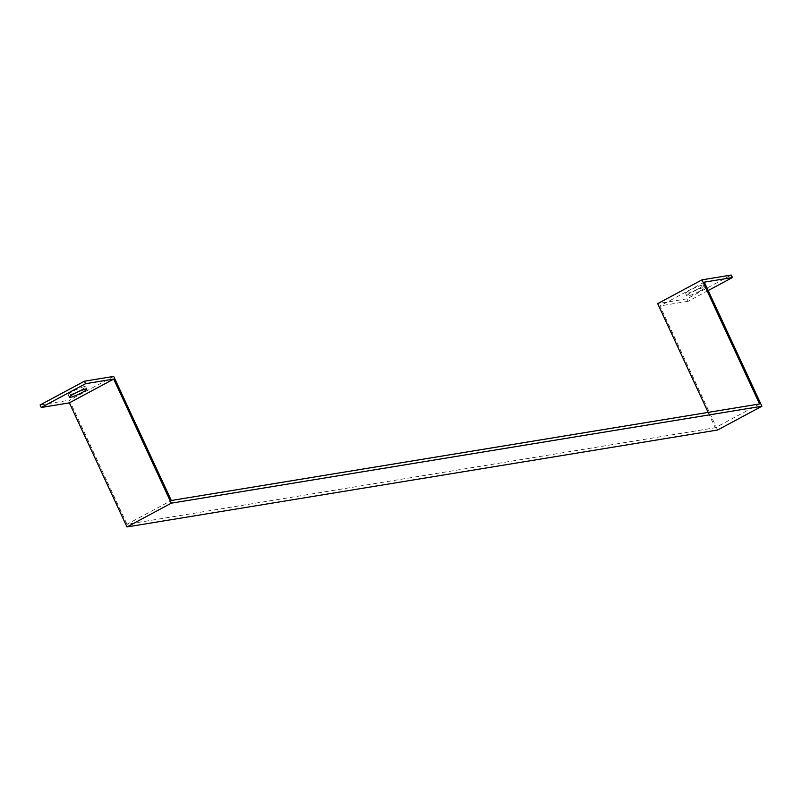 <?xml version="1.0" encoding="UTF-8"?>
<svg xmlns="http://www.w3.org/2000/svg" width="802" height="802" viewBox="0 0 802 802"><rect width="100%" height="100%" fill="white"/><g stroke="black" fill="none" stroke-linecap="round" stroke-linejoin="round"><path stroke-width="0.6" stroke-dasharray="4.01 3.01" d="M704.296 282.154L659.986 305.923L717.589 430.012M759.574 403.947L715.264 427.727L126.997 524.267L171.307 500.498M708.146 412.388L715.264 427.727M708.196 290.535L688.116 301.311L686.963 298.825L731.274 275.056M126.997 524.267L69.393 400.188L40.1 404.99M113.704 376.409L69.393 400.188M686.963 298.825L657.67 303.637M698.572 288.67A9.654 1.223 155.1 0 0 703.224 285.281A9.654 1.223 155.1 0 0 693.951 288.229A9.654 1.223 155.1 0 0 685.71 293.412A9.654 1.223 155.1 0 0 698.572 288.67M688.116 301.311L659.986 305.923M699.725 291.156A9.654 1.223 -24.9 0 1 686.863 295.888A9.654 1.223 -24.9 0 1 695.103 290.715A9.654 1.223 -24.9 0 1 704.377 287.758A9.654 1.223 -24.9 0 1 699.725 291.156M81.002 390.033A9.654 1.223 155.1 0 0 85.664 386.634A9.654 1.223 155.1 0 0 76.391 389.592A9.654 1.223 155.1 0 0 68.15 394.764A9.654 1.223 155.1 0 0 81.002 390.033M686.863 295.888L685.71 293.412M704.377 287.758L703.224 285.281M69.303 397.251L68.15 394.764M86.816 389.12L85.664 386.634"/><path stroke-width="1.2" d="M761.9 406.243L171.287 503.175L113.683 379.085L69.373 402.855L126.977 526.944L717.589 430.012L761.9 406.243L704.296 282.154L732.427 277.532L731.274 275.056L701.981 279.858L657.67 303.637L708.146 412.388M126.977 526.944L171.287 503.175M113.683 379.085L85.563 383.707L84.41 381.221L113.704 376.409L171.307 500.498L759.574 403.947L701.981 279.858M708.196 290.535L732.427 277.532M85.563 383.707L41.253 407.476L69.373 402.855M82.155 392.509A9.654 1.223 -24.9 0 1 69.303 397.251A9.654 1.223 -24.9 0 1 77.543 392.068A9.654 1.223 -24.9 0 1 86.816 389.12A9.654 1.223 -24.9 0 1 82.155 392.509M84.41 381.221L40.1 404.99L41.253 407.476"/></g></svg>
